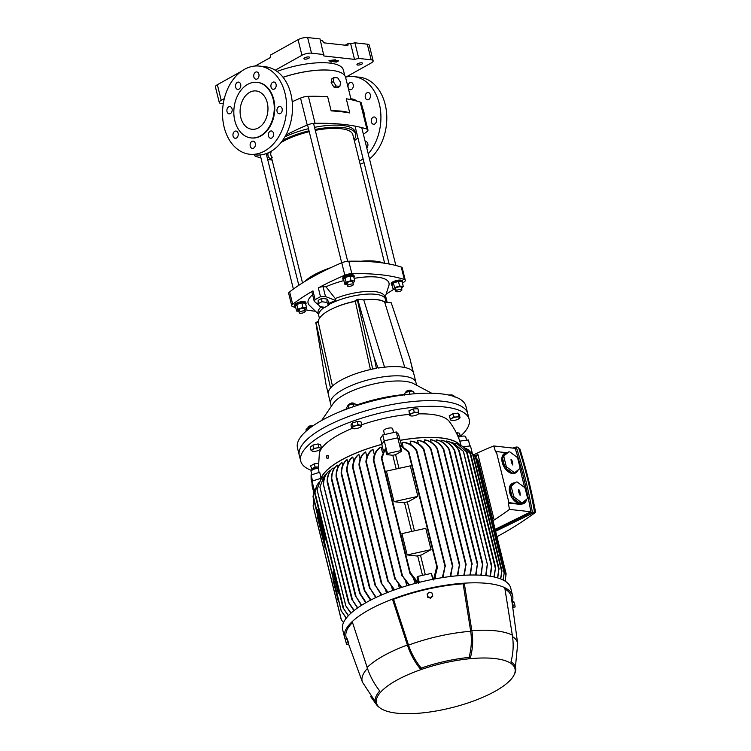 <?xml version="1.0" encoding="UTF-8"?>
<svg xmlns="http://www.w3.org/2000/svg" width="751" height="751" viewBox="0 0 751 751"><rect width="100%" height="100%" fill="white"/><g stroke="black" fill="none" stroke-linecap="round" stroke-linejoin="round"><path stroke-width="1.13" d="M315.279 130.383A42.225 13.396 -13.9 0 1 340.823 128.684A42.225 13.396 -13.9 0 1 352.839 134.711L384.643 263.244M349.844 82.694A3.661 2.638 96.3 0 1 351.083 82.422A3.661 2.638 96.3 0 1 353.317 85.492A3.661 2.638 96.3 0 1 351.506 89.435A3.661 2.638 96.3 0 1 350.266 89.707A3.661 2.638 96.3 0 1 348.032 86.637A3.661 2.638 96.3 0 1 349.844 82.694M367.014 92.786A3.661 2.638 96.3 0 1 368.253 92.523A3.661 2.638 96.3 0 1 370.487 95.593A3.661 2.638 96.3 0 1 368.675 99.536A3.661 2.638 96.3 0 1 367.436 99.799A3.661 2.638 96.3 0 1 365.202 96.738A3.661 2.638 96.3 0 1 367.014 92.786M371.379 122.019A3.661 2.638 96.3 0 1 374.298 116.978A3.661 2.638 96.3 0 1 376.411 119.212A3.661 2.638 96.3 0 1 373.491 124.253A3.661 2.638 96.3 0 1 371.379 122.019M365.174 141.47A3.661 2.638 96.3 0 1 365.69 141.46A3.661 2.638 96.3 0 1 367.868 144.032A3.661 2.638 96.3 0 1 366.779 147.956M364.038 162.573A44.347 31.88 96.3 0 1 360.142 164.234M232.05 108.829A3.661 2.638 -83.7 0 0 229.947 106.586A3.661 2.638 -83.7 0 0 227.027 111.636A3.661 2.638 -83.7 0 0 229.13 113.87A3.661 2.638 -83.7 0 0 232.05 108.829M238.978 89.116A3.661 2.638 -83.7 0 0 240.789 85.173A3.661 2.638 -83.7 0 0 238.555 82.103A3.661 2.638 -83.7 0 0 237.316 82.375A3.661 2.638 -83.7 0 0 235.504 86.318A3.661 2.638 -83.7 0 0 237.738 89.388A3.661 2.638 -83.7 0 0 238.978 89.116M257.208 78.949A3.661 2.638 -83.7 0 0 259.011 74.997A3.661 2.638 -83.7 0 0 256.776 71.927A3.661 2.638 -83.7 0 0 255.537 72.199A3.661 2.638 -83.7 0 0 253.735 76.142A3.661 2.638 -83.7 0 0 255.969 79.212A3.661 2.638 -83.7 0 0 257.208 78.949M274.378 89.04A3.661 2.638 -83.7 0 0 276.18 85.098A3.661 2.638 -83.7 0 0 273.946 82.028A3.661 2.638 -83.7 0 0 272.707 82.3A3.661 2.638 -83.7 0 0 270.904 86.243A3.661 2.638 -83.7 0 0 273.139 89.313A3.661 2.638 -83.7 0 0 274.378 89.04M282.113 108.717A3.661 2.638 -83.7 0 0 280.001 106.482A3.661 2.638 -83.7 0 0 277.081 111.523A3.661 2.638 -83.7 0 0 279.194 113.767A3.661 2.638 -83.7 0 0 282.113 108.717M273.495 133.199A3.661 2.638 -83.7 0 0 271.393 130.965A3.661 2.638 -83.7 0 0 268.473 136.006A3.661 2.638 -83.7 0 0 270.576 138.25A3.661 2.638 -83.7 0 0 273.495 133.199M253.594 148.154A3.661 2.638 -83.7 0 0 255.396 144.211A3.661 2.638 -83.7 0 0 253.162 141.141A3.661 2.638 -83.7 0 0 251.923 141.404A3.661 2.638 -83.7 0 0 250.121 145.347A3.661 2.638 -83.7 0 0 252.355 148.416A3.661 2.638 -83.7 0 0 253.594 148.154M236.424 138.053A3.661 2.638 -83.7 0 0 238.227 134.11A3.661 2.638 -83.7 0 0 235.992 131.04A3.661 2.638 -83.7 0 0 234.753 131.312A3.661 2.638 -83.7 0 0 232.951 135.255A3.661 2.638 -83.7 0 0 235.185 138.325A3.661 2.638 -83.7 0 0 236.424 138.053M264.671 150.998A44.347 31.88 96.3 0 1 249.661 154.246A44.347 31.88 96.3 0 1 222.615 117.1A44.347 31.88 96.3 0 1 244.46 69.355A44.347 31.88 96.3 0 1 259.47 66.097A44.347 31.88 96.3 0 1 286.516 103.253A44.347 31.88 96.3 0 1 264.671 150.998M259.47 66.097L265.328 66.755A44.347 31.88 96.3 0 1 292.383 103.901A44.347 31.88 96.3 0 1 270.529 151.655A44.347 31.88 96.3 0 1 255.518 154.903L249.661 154.246M260.4 135.856A27.956 20.099 96.3 0 1 250.937 137.902A27.956 20.099 96.3 0 1 233.89 114.481A27.956 20.099 96.3 0 1 247.661 84.384A27.956 20.099 96.3 0 1 257.124 82.328A27.956 20.099 96.3 0 1 274.181 105.75A27.956 20.099 96.3 0 1 260.4 135.856M257.396 82.366A27.956 20.099 96.3 0 1 257.659 82.394A27.956 20.099 96.3 0 1 274.706 105.816A27.956 20.099 96.3 0 1 260.935 135.912A27.956 20.099 96.3 0 1 251.472 137.959A27.956 20.099 96.3 0 1 251.21 137.931M267.262 102.727A19.282 13.865 96.3 0 1 251.904 129.275A19.282 13.865 96.3 0 1 240.799 117.503A19.282 13.865 96.3 0 1 256.166 90.955A19.282 13.865 96.3 0 1 267.262 102.727M282.676 140.315A45.116 14.316 -13.9 0 1 309.027 130.805M315.054 129.482A45.116 14.316 -13.9 0 1 355.645 134.016A45.116 14.316 -13.9 0 1 354.05 139.611M355.645 134.016L355.12 131.885A45.116 14.316 166.1 0 0 314.528 127.351M308.501 128.674A45.116 14.316 166.1 0 0 284.901 136.823M354.312 140.653A21.976 15.799 -83.7 0 0 356.678 138.907M364.657 116.574A21.976 15.799 -83.7 0 0 362.602 108.285M357.147 101.169A21.976 15.799 -83.7 0 0 351.299 98.822L350.895 98.775M363.4 134.298A160.029 50.777 166.1 0 0 366.901 131.688A7.717 2.45 166.1 0 0 367.962 129.951A7.717 2.45 166.1 0 0 366.873 129.069L360.198 102.089A160.029 50.777 166.1 0 0 346.267 98.757L349.778 112.95A160.029 50.777 166.1 0 0 331.163 110.876L327.643 96.682A160.029 50.777 166.1 0 0 308.379 96.325L315.054 123.305A7.717 2.45 166.1 0 0 307.225 125.041A160.029 50.777 166.1 0 0 285.887 135.049M360.198 102.089A7.717 2.45 -13.9 0 1 361.287 102.971L367.962 129.951M254.786 154.819A7.717 2.45 166.1 0 0 254.683 155.504A7.717 2.45 166.1 0 0 255.772 156.386A160.029 50.777 166.1 0 0 260.907 157.86M267.638 159.343A160.029 50.777 166.1 0 0 272.125 160.123M354.256 140.456A160.029 50.777 166.1 0 0 357.974 138.062M366.873 129.069A160.029 50.777 166.1 0 0 315.054 123.305M307.225 125.041L300.541 98.062A160.029 50.777 166.1 0 0 292.205 101.751M267.44 153.138A45.116 14.316 166.1 0 0 267.525 153.561L268.051 155.692A45.116 14.316 -13.9 0 1 268.21 152.81M300.541 98.062A7.717 2.45 -13.9 0 1 308.379 96.325M272.069 159.897A45.116 14.316 -13.9 0 1 268.051 155.692M272.219 157.288A42.225 13.396 -13.9 0 1 270.858 154.997A42.225 13.396 -13.9 0 1 271.543 151.064M280.958 142.606A42.225 13.396 -13.9 0 1 309.252 131.697M349.778 112.95A48.975 15.536 166.1 0 0 331.163 110.876M351.121 99.686L345.601 77.362A48.975 15.536 166.1 0 0 283.061 77.297M346.07 77.024A44.347 31.88 96.3 0 1 353.768 76.593A44.347 31.88 96.3 0 1 379.95 106.708A44.347 31.88 96.3 0 1 368.234 153.842M363.09 158.743A44.347 31.88 96.3 0 1 359.4 161.24M353.768 76.593L359.635 77.25A44.347 31.88 96.3 0 1 386.371 110.97A44.347 31.88 96.3 0 1 369.501 158.959M334.045 77.503L331.923 78.686L331.135 82.741L334.035 87.2L337.725 87.614L339.846 86.431L340.635 82.375L337.734 77.907L334.045 77.503L333.256 81.559L331.135 82.741M333.256 81.559L336.157 86.018L334.035 87.2M336.157 86.018L339.846 86.431M304.775 59.151A2.891 0.92 166.1 0 0 307.938 58.634A2.891 0.92 166.1 0 0 309.562 57.348A2.891 0.92 166.1 0 0 308.736 56.935A2.891 0.92 166.1 0 0 305.573 57.452A2.891 0.92 166.1 0 0 303.948 58.738A2.891 0.92 166.1 0 0 304.775 59.151M357.776 65.046A2.891 0.92 166.1 0 0 360.949 64.539A2.891 0.92 166.1 0 0 362.573 63.244A2.891 0.92 166.1 0 0 361.747 62.831A2.891 0.92 166.1 0 0 358.584 63.347A2.891 0.92 166.1 0 0 356.96 64.633A2.891 0.92 166.1 0 0 357.776 65.046M277.053 71.429A48.59 15.414 -13.9 0 1 329.558 63.065A48.59 15.414 -13.9 0 1 343.376 69.993L344.756 75.56M283.024 77.25A48.59 15.414 -13.9 0 1 330.731 70.275M255.199 66.022L270.153 57.677L270.538 55.039L298.072 39.672A6.937 2.206 -13.9 0 1 307.628 37.55L311.496 53.171A6.937 2.206 166.1 0 0 301.94 55.292L275.223 70.2M345.582 77.297L371.201 63A6.937 2.206 166.1 0 0 373.144 60.803A6.937 2.206 166.1 0 0 371.163 59.808L367.305 44.187L354.913 42.807L350.67 43.755L348.257 43.492L347.863 45.511L323.888 42.845L322.442 40.61L320.377 40.385M348.257 43.492L345.169 45.21M219.283 102.54L215.415 86.919A6.937 2.206 -13.9 0 1 217.358 84.722L221.226 100.334A6.937 2.206 166.1 0 0 219.283 102.54A6.937 2.206 166.1 0 0 221.263 103.525L223.272 103.751M241.418 71.298L217.358 84.722M367.305 44.187A6.937 2.206 -13.9 0 1 369.276 45.182L373.144 60.803M371.163 59.808L358.781 58.428L354.528 59.376L323.897 55.968L320.02 38.93L307.628 37.55M224.314 98.616L221.226 100.334M358.781 58.428L354.913 42.807M354.528 59.376L350.67 43.755M323.888 54.551L311.496 53.171M328.994 60.521L331.144 62.173L332.205 61.582L336.467 62.061L338.579 60.878L334.317 60.399L335.378 59.808L328.994 60.521M331.144 62.173L330.966 61.469L332.026 60.878L336.288 61.347L337.377 60.747M329.651 60.446L330.966 61.469M332.205 61.582L332.026 60.878M336.467 62.061L336.288 61.347M300.137 313.261A3.088 0.976 166.1 0 0 303.517 312.707A3.088 0.976 166.1 0 0 305.244 311.336A3.088 0.976 166.1 0 0 304.371 310.895A3.088 0.976 166.1 0 0 300.991 311.44A3.088 0.976 166.1 0 0 299.255 312.82A3.088 0.976 166.1 0 0 300.137 313.261M348.295 286.375A3.088 0.976 166.1 0 0 351.675 285.831A3.088 0.976 166.1 0 0 353.411 284.46A3.088 0.976 166.1 0 0 352.529 284.019A3.088 0.976 166.1 0 0 349.149 284.563A3.088 0.976 166.1 0 0 347.422 285.934A3.088 0.976 166.1 0 0 348.295 286.375M396.781 291.773A3.088 0.976 166.1 0 0 400.161 291.228A3.088 0.976 166.1 0 0 401.888 289.848A3.088 0.976 166.1 0 0 401.015 289.407A3.088 0.976 166.1 0 0 397.636 289.961A3.088 0.976 166.1 0 0 395.899 291.332A3.088 0.976 166.1 0 0 396.781 291.773M431.694 393.224L413.623 383.658A43.962 13.95 166.1 0 0 404.695 381.301A43.962 13.95 166.1 0 0 334.927 401.456A43.962 13.95 166.1 0 0 333.2 403.559L321.672 420.447M331.285 406.366L328.3 394.322A43.962 13.95 166.1 0 1 376.373 368.356L374.355 358.236L378.082 368.065A43.962 13.95 166.1 0 1 401.137 366.929A43.962 13.95 166.1 0 1 413.031 371.792L410.018 358.959L413.397 372.477A43.962 13.95 166.1 0 1 413.651 373.2L415.932 382.428A43.962 13.95 166.1 0 0 379.884 377.368A43.962 13.95 166.1 0 0 333.66 396.312A43.962 13.95 166.1 0 0 330.581 403.55A43.962 13.95 166.1 0 1 355.279 383.968A43.962 13.95 166.1 0 1 403.428 376.157A43.962 13.95 166.1 0 1 415.932 382.428L416.627 385.244M404.592 394.519A68.444 21.723 166.1 0 0 356.809 404.939M346.915 408.675A68.444 21.723 166.1 0 0 340.625 411.445M460.372 436.256A86.769 27.534 166.1 0 0 469.168 419.358L467.76 413.679A86.769 27.534 166.1 0 0 396.622 403.7A86.769 27.534 166.1 0 0 305.375 441.081A86.769 27.534 166.1 0 0 299.311 455.369L297.471 447.915A86.769 27.534 166.1 0 1 303.535 433.627A86.769 27.534 166.1 0 1 394.773 396.246A86.769 27.534 166.1 0 1 465.911 406.225L467.76 413.679A86.769 27.534 166.1 0 0 443.071 401.297A86.769 27.534 166.1 0 0 348.042 416.721A86.769 27.534 166.1 0 0 299.311 455.369L300.719 461.048A86.769 27.534 166.1 0 0 311.524 470.436M328.178 393.543L326.131 385.15L315.824 322.592L318.293 321.221M375.641 294.298A34.321 10.889 166.1 0 0 328.506 304.728A34.321 10.889 166.1 0 1 375.641 294.298A34.321 10.889 166.1 0 1 385.404 299.198A34.321 10.889 166.1 0 0 375.641 294.298M321.081 306.812A34.321 10.889 166.1 0 0 318.114 313.026L318.771 315.683A34.321 10.889 166.1 0 1 324.432 307.281A34.321 10.889 166.1 0 0 318.771 315.683L319.428 318.33M355.129 301.217A34.321 10.889 166.1 0 0 333.604 308.135M376.955 299.621A34.321 10.889 166.1 0 0 363.475 299.874L363.766 299.902C373.829 298.87 380.795 299.593 384.653 302.071L384.963 302.109A34.321 10.889 166.1 0 0 376.955 299.621M355.167 301.404L355.016 300.719L357.692 299.227L363.475 299.874M374.355 358.236L357.692 299.227M384.531 367.173L363.766 299.902M404.845 367.511L384.653 302.071M410.018 358.959L391.224 302.803L384.963 302.109M330.524 388.023L316.143 323.23L318.255 322.048A37.982 12.992 167.5 0 1 355.307 301.376L370.44 369.558M332.458 386.033L318.255 322.048M357.579 300.222L355.307 301.376M372.712 369.06L357.42 300.193M328.497 305.291L328.581 301.893L327.051 299.076L321.85 298.316L318.189 300.362L318.095 303.751L319.626 306.568L324.826 307.337L328.497 305.291L326.967 302.475L327.051 299.076M326.967 302.475L321.766 301.705L321.85 298.316M321.766 301.705L318.095 303.751M401.888 289.848L401.25 287.257A3.088 0.976 166.1 0 0 400.367 286.816A3.088 0.976 166.1 0 0 396.997 287.37A3.088 0.976 166.1 0 0 395.261 288.741A3.088 0.976 166.1 0 0 396.134 289.182M401.56 288.534L403.278 286.431L402.132 281.822L398.443 281.409L393.421 282.977L392.088 284.948L393.233 289.567L395.524 289.82M403.278 286.431L399.588 286.018L398.443 281.409M399.588 286.018L394.566 287.586L393.421 282.977M394.566 287.586L393.233 289.567M392.2 285.399A5.783 1.84 -13.9 0 1 391.496 284.779L391.233 283.709A5.783 1.84 -13.9 0 1 394.482 281.137A5.783 1.84 -13.9 0 1 400.818 280.104A5.783 1.84 -13.9 0 1 402.461 280.93L402.724 282A5.783 1.84 -13.9 0 1 402.395 282.874M391.496 284.779A5.783 1.84 -13.9 0 1 394.744 282.198A5.783 1.84 -13.9 0 1 401.081 281.174A5.783 1.84 -13.9 0 1 402.724 282M353.411 284.46L352.763 281.869A3.088 0.976 166.1 0 0 351.89 281.428A3.088 0.976 166.1 0 0 348.511 281.972A3.088 0.976 166.1 0 0 346.774 283.343A3.088 0.976 166.1 0 0 347.657 283.784M353.083 283.136L354.791 281.043L353.655 276.424L349.957 276.011L344.944 277.579L343.611 279.56L344.756 284.169L347.046 284.432M354.791 281.043L351.102 280.63L349.957 276.011M351.102 280.63L346.08 282.198L344.944 277.579M346.08 282.198L344.756 284.169M343.723 280.001A5.783 1.84 -13.9 0 1 343.019 279.381L342.756 278.311A5.783 1.84 -13.9 0 1 346.004 275.739A5.783 1.84 -13.9 0 1 352.341 274.706A5.783 1.84 -13.9 0 1 353.984 275.533L354.247 276.603A5.783 1.84 -13.9 0 1 353.909 277.476M343.019 279.381A5.783 1.84 -13.9 0 1 346.267 276.8A5.783 1.84 -13.9 0 1 352.604 275.777A5.783 1.84 -13.9 0 1 354.247 276.603M295.556 306.877A5.783 1.84 -13.9 0 1 294.852 306.258L294.589 305.197A5.783 1.84 -13.9 0 1 297.837 302.615A5.783 1.84 -13.9 0 1 304.174 301.592A5.783 1.84 -13.9 0 1 305.817 302.418L306.089 303.479A5.783 1.84 -13.9 0 1 305.751 304.352M294.852 306.258A5.783 1.84 -13.9 0 1 298.1 303.686A5.783 1.84 -13.9 0 1 304.437 302.653A5.783 1.84 -13.9 0 1 306.089 303.479M305.244 311.336L304.606 308.745A3.088 0.976 166.1 0 0 303.733 308.304A3.088 0.976 166.1 0 0 300.353 308.849A3.088 0.976 166.1 0 0 298.616 310.229A3.088 0.976 166.1 0 0 299.499 310.67M304.925 310.013L306.633 307.919L305.488 303.301L301.799 302.888L296.776 304.455L295.453 306.436L296.589 311.055L298.889 311.308M306.633 307.919L302.944 307.506L301.799 302.888M302.944 307.506L297.922 309.074L296.776 304.455M297.922 309.074L296.589 311.055M386.155 302.24L384.737 296.532A34.321 10.889 166.1 0 0 374.974 291.632A34.321 10.889 166.1 0 0 335.284 298.56L325.962 286.769L323.061 286.732L325.493 296.561L320.489 296.664L315.129 299.649L314.228 301.292L318.884 305.197M328.544 303.376L335.763 300.513L335.284 298.56M321.034 306.774L322.545 307.882L323.296 307.112M383.592 263.085A44.731 14.194 166.1 0 0 375.575 261.198A44.731 14.194 166.1 0 0 360.733 261.245M330.928 267.609A44.731 14.194 166.1 0 0 304.803 281.494M314.228 301.292L311.947 292.083A3.858 1.22 -13.9 0 1 312.96 290.9A160.029 50.777 166.1 0 0 292.702 304.296A6.937 2.206 166.1 0 0 291.754 305.854A6.937 2.206 166.1 0 0 292.73 306.643A160.029 50.777 166.1 0 0 295.725 307.553M305.375 309.787A160.029 50.777 166.1 0 0 315.523 311.28M312.594 294.702A41.671 13.218 166.1 0 0 309.459 305.366L318.368 314.049M291.754 305.854L288.684 293.425A6.937 2.206 -13.9 0 1 289.633 291.876L292.702 304.296M402.489 283.249A160.029 50.777 166.1 0 0 404.348 281.832A6.937 2.206 166.1 0 0 405.296 280.273A6.937 2.206 166.1 0 0 404.329 279.485A160.029 50.777 166.1 0 0 351.853 273.646A6.937 2.206 166.1 0 0 344.831 275.204L341.761 262.784A160.029 50.777 166.1 0 0 289.633 291.876M341.761 262.784A6.937 2.206 -13.9 0 1 348.774 261.217L351.853 273.646M404.329 279.485L401.25 267.056A160.029 50.777 166.1 0 0 348.774 261.217M401.25 267.056A6.937 2.206 -13.9 0 1 402.226 267.844L405.296 280.273M344.831 275.204A160.029 50.777 166.1 0 0 318.321 287.905A3.858 1.22 -13.9 0 1 323.061 286.732M386.136 294.035A160.029 50.777 166.1 0 0 393.364 289.586M385 297.565L388.83 285.718A41.671 13.218 166.1 0 0 354.134 278.377M343.864 280.602A41.671 13.218 166.1 0 0 325.962 286.769M335.763 300.513L325.493 296.561M345.817 617.707L346.004 618.467M345.601 619.021L345.582 617.416M321.25 478.237A72.5 22.999 -13.9 0 1 341.189 460.194A72.5 22.999 -13.9 0 1 381.799 444.442L381.855 444.367A72.687 23.065 166.1 0 0 341.057 460.175A72.687 23.065 166.1 0 0 321.053 478.293L321.4 478.819M353.928 610.657L348.539 602.593C348.342 601.889 348.511 601.973 349.055 602.846L319.935 487.014L324.601 475.223L326.375 473.928M328.619 471.487L329.436 470.821L329.661 471.712M333.106 467.957C329.586 470.727 327.708 475.083 327.464 481.034L327.126 481.504C327.323 475.43 329.21 470.99 332.787 468.183A72.5 22.999 -13.9 0 1 333.106 467.957L333.5 469.553M337.283 465.141C333.773 467.967 331.933 472.398 331.745 478.453C331.632 479.42 331.51 479.542 331.379 478.8C331.538 472.708 333.388 468.23 336.927 465.367A72.5 22.999 -13.9 0 1 337.283 465.141L337.847 467.413M341.958 462.391C338.401 465.273 336.57 469.807 336.448 475.993C336.317 476.951 336.185 477.026 336.054 476.209C336.166 470.042 337.997 465.507 341.555 462.607A72.5 22.999 -13.9 0 1 341.761 462.494A72.5 22.999 -13.9 0 1 341.958 462.391L342.681 465.301M375.284 597.045L375.453 597.74M347.112 459.687C343.582 462.522 341.733 467 341.574 473.121L341.348 473.937L341.142 473.214C341.32 467.169 343.169 462.738 346.68 459.903A72.5 22.999 -13.9 0 1 347.112 459.687L347.985 463.207M380.288 593.731L380.691 595.346M352.763 457.04C349.196 459.828 347.309 464.268 347.103 470.361L346.868 471.084L346.643 470.333C346.896 464.371 348.774 460.016 352.294 457.246A72.5 22.999 -13.9 0 1 352.763 457.04L353.777 461.123M385.798 590.521L386.399 592.943M358.94 454.449C355.373 457.124 353.421 461.405 353.083 467.3L352.82 467.911L352.604 467.169C352.998 461.433 354.941 457.265 358.415 454.655A72.5 22.999 -13.9 0 1 358.94 454.449L360.076 459.039M391.844 587.432L392.613 590.549M365.662 451.914C361.916 454.552 359.86 458.899 359.494 464.935L359.213 465.479L358.987 464.681C359.429 458.87 361.466 454.684 365.099 452.121A72.5 22.999 -13.9 0 1 365.662 451.914L366.91 456.937M398.471 584.475L399.382 588.164M373.031 449.464C369.173 451.933 366.976 456.139 366.432 462.081L366.122 462.522L365.897 461.734C366.526 456.073 368.694 452.046 372.402 449.652A72.5 22.999 -13.9 0 1 373.031 449.464L374.345 454.796M405.756 581.696L406.77 585.808M381.132 447.089C376.889 449.455 374.467 453.82 373.867 460.185L373.538 460.551L373.294 459.687C373.998 453.726 376.382 449.586 380.447 447.277A72.5 22.999 -13.9 0 1 381.132 447.089L382.503 452.618M413.81 579.134L414.89 583.489M416.129 583.161L415.66 581.265M383.367 450.778L381.799 444.442M370.543 600.19L364.395 590.746C364.075 589.732 364.216 589.657 364.789 590.521L336.448 475.993C336.317 476.951 336.185 477.026 336.054 476.209M348.286 615.782L343.16 607.953L348.473 615.576M318.931 482.395L317.232 484.724L314.791 493.332L317.1 484.949M350.867 613.248L345.864 605.926L351.092 613.041M322.62 477.664L320.724 479.617L317.082 489.624L320.574 479.814M345.864 605.926L317.082 489.624M319.935 487.014L324.432 475.392M348.539 602.593C348.342 601.889 348.511 601.973 349.055 602.846L354.19 610.45M357.438 608.038L351.89 599.251L357.739 607.831M329.436 470.821C325.962 473.44 324.019 477.617 323.625 483.344L323.315 483.907C323.653 478.021 325.596 473.731 329.163 471.065M352.022 599.908L351.89 599.251M361.391 605.419L355.448 595.806L361.729 605.203M355.608 596.585L355.448 595.806M365.756 602.79L359.813 593.675C359.522 592.727 359.663 592.699 360.236 593.581L366.131 602.584M359.813 593.675C359.522 592.727 359.663 592.699 360.236 593.581L331.745 478.453C331.632 479.42 331.51 479.542 331.379 478.8M364.395 590.746C364.075 589.732 364.216 589.657 364.789 590.521L370.947 599.974M375.753 597.599L369.417 587.348L376.185 597.392M369.633 588.333L369.417 587.348M381.386 595.045L375.031 584.879L381.855 594.839M375.247 585.902L375.031 584.879M387.46 592.52L381.264 582.86L387.976 592.314M381.48 583.865L381.264 582.86M394.022 590.033L387.591 580.148L394.575 589.835M387.826 581.218L387.591 580.148M401.118 587.592L394.735 578.12L401.719 587.395M394.96 579.171L394.735 578.12M408.816 585.198L401.907 575.163L409.464 585.01M402.151 576.289L401.907 575.163M418.382 582.579L417.115 577.435L417.8 576.411L419.274 582.354M417.8 576.411L431.318 573.407L432.783 579.331M431.318 573.407L433.289 579.237M325.596 547.873L325.136 548.127L317.579 517.599L317.56 515.411M338.767 601.119L338.316 601.373L333.04 580.072L333.022 577.894M313.796 500.194L313.139 505.902L341.367 619.838L343.536 622.541M341.329 619.791L343.507 622.607M315.711 488.009L314.284 490.844L313.007 496.721L314.181 491.116M346.22 618.186L341.283 610.976L346.371 617.998M317.504 509.347L325.052 539.875L326.244 540.007L325.052 539.885L317.504 509.356L318.687 509.478M339.424 593.271L338.232 593.13L332.965 571.84L334.148 571.962M338.316 601.373L338.297 599.185M338.232 593.13L339.414 593.252M332.965 571.821L338.232 593.121M325.136 548.127L325.117 545.939M417.227 582.879L410.037 573.595L410.215 572.497L418.551 583.264M381.33 457.594L385.272 448.788L381.94 458.251L381.33 457.594L381.592 458.523M410.037 573.595L409.774 572.403M407.173 554.933L401.898 533.632L425.779 528.319L431.046 549.619L421.508 554.942L416.777 555.993L407.173 554.933L431.046 549.619M393.993 501.677L386.436 471.149L410.318 465.845L417.875 496.373L408.328 501.696L403.597 502.748L393.993 501.677L417.875 496.373M398.997 468.361L395.608 454.665A72.5 22.999 166.1 0 0 392.782 455.284L396.171 468.99M404.479 502.55L411.632 531.464M417.659 555.806L422.503 575.369M392.782 455.284L386.718 454.618L385.272 448.788M425.319 574.74L420.485 555.177M414.458 530.835L407.305 501.921M505.001 581.067L506.108 574.008L505.132 581.152M477.927 460.119L476.059 457.65L504.381 572.074M460.391 445.39A72.687 23.065 166.1 0 0 400.217 440.283L400.274 440.339A72.5 22.999 -13.9 0 1 460.016 445.193M400.274 440.339L401.578 445.625M435.815 578.758L435.355 576.918M403.052 446.385L402.076 442.433A72.5 22.999 -13.9 0 1 402.761 442.311C408.197 442.508 412.806 445.09 416.57 450.065L416.814 450.929L416.345 450.741C412.524 445.381 407.774 442.611 402.076 442.433M443.897 577.397L443.55 575.97M411.107 444.864L410.196 441.194A72.5 22.999 -13.9 0 1 410.816 441.119C415.923 441.541 420.241 444.132 423.78 448.873L424.005 449.652L423.517 449.389C419.94 444.357 415.5 441.635 410.196 441.194M451.238 576.402L451.013 575.519M418.391 443.681L417.575 440.377A72.5 22.999 -13.9 0 1 418.138 440.33C423.254 440.95 427.516 443.738 430.933 448.694L431.168 449.483L430.652 449.117C427.206 443.925 422.841 441.006 417.575 440.377M425.038 442.79L424.324 439.908A72.5 22.999 -13.9 0 1 424.85 439.889C429.825 440.621 433.984 443.437 437.298 448.338L437.514 449.079L436.988 448.647C433.646 443.569 429.422 440.659 424.324 439.908M431.121 442.17L430.52 439.748A72.5 22.999 -13.9 0 1 430.999 439.748C436.096 440.602 440.283 443.616 443.559 448.788L443.775 449.539L443.221 448.995C439.926 443.691 435.693 440.612 430.52 439.748M436.678 441.804L436.2 439.879A72.5 22.999 -13.9 0 1 436.631 439.908C441.748 440.809 445.934 443.907 449.201 449.192L449.408 449.915L448.835 449.276C445.578 443.935 441.363 440.799 436.2 439.879M441.738 441.691L441.391 440.283A72.5 22.999 -13.9 0 1 441.588 440.302A72.5 22.999 -13.9 0 1 441.785 440.33C446.976 441.269 451.201 444.451 454.468 449.887L454.674 450.581L454.064 449.84C450.816 444.423 446.592 441.231 441.391 440.283M446.31 441.823L446.094 440.959C451.22 441.87 455.406 444.967 458.654 450.243L487.333 564.423L486.019 575.66M450.384 442.217L452.402 442.367L463.329 451.229L451.952 442.245M454.468 449.887L454.674 450.581M480.847 575.228L482.602 563.466L481.25 575.247M482.602 563.466L482.809 564.423M442.33 577.641L445.183 565.541L442.987 577.538M445.183 565.541L445.427 566.676M416.57 450.065L416.814 450.929M321.053 478.293L312.022 481.119L312.059 485.634L313.749 492.431M328.215 455.688L328.487 456.383M327.502 455.369A1.577 0.845 88.3 0 1 327.661 455.331A1.577 0.845 88.3 0 1 328.469 457.641L328.018 458.354M352.228 428.37A67.487 21.413 166.1 0 0 338.325 435.017A67.487 21.413 166.1 0 0 319.353 453.397L318.415 468.446M311.074 471.459A4.628 1.464 -13.9 0 1 311.036 471.356A4.628 1.464 -13.9 0 1 311.017 471.243A4.628 1.464 -13.9 0 1 313.693 469.272A4.628 1.464 -13.9 0 1 318.555 468.455L319.006 472.482M312.566 480.95L311.083 474.961L319.729 472.266L321.034 478.359M327.736 458.363A1.577 0.845 -91.7 0 0 328.196 456.589A1.577 0.845 -91.7 0 0 327.333 455.341A1.577 0.845 -91.7 0 0 327.023 455.472A1.577 0.845 -91.7 0 0 326.563 457.246A1.577 0.845 -91.7 0 0 327.427 458.485A1.577 0.845 -91.7 0 0 327.736 458.363M459.997 441.757C457.509 434.322 453.886 427.507 449.117 421.283A67.487 21.413 166.1 0 0 418.504 413.876M409.417 414.383A67.487 21.413 166.1 0 0 361.719 424.766M382.006 444.329L380.466 438.368L382.757 434.96L396.275 431.956L398.612 434.331L400.058 440.311M461.076 445.634L459.762 441.137L468.417 439.983L469.891 445.972M384.559 434.557L383.63 430.839A4.628 1.464 -13.9 0 1 388.107 428.22A4.628 1.464 -13.9 0 1 392.613 428.614L393.59 432.548M458.354 437.326A4.628 1.464 -13.9 0 1 462.973 436.078A4.628 1.464 -13.9 0 1 465.704 436.744A4.628 1.464 -13.9 0 1 465.714 436.857M463.555 446.807L470.473 445.897L472.285 453.219M381.855 444.367L384.249 440.809L397.758 437.805L400.217 440.283M312.022 481.119L314.369 490.628M341.123 610.619L313.007 496.721M386.718 454.618L387.403 453.585L400.921 450.581L401.635 451.295L395.608 454.665M384.249 440.809L387.403 453.585M397.758 437.805L400.921 450.581M408.675 451.52L408.938 452.44L408.675 451.52L400.217 445.071L401.635 451.295M433.468 579.95L436.763 566.601L437.382 567.521L434.547 578.993M437.12 566.329L437.382 567.521M408.938 452.44L400.189 445.474M475.618 575.031L477.476 563.325L476.059 575.031M449.201 449.192L449.408 449.915M477.476 563.325L477.692 564.311M490.027 576.195L491.473 566.507C491.576 565.465 491.689 565.4 491.811 566.31L490.365 576.252M463.329 451.229L491.473 566.507C491.576 565.465 491.689 565.4 491.811 566.31M457.65 444.085L467.084 452.374L457.425 444.001L454.853 443.268M493.98 576.946L495.529 567.324L494.28 577.021M495.529 567.324L495.66 567.981M463.067 446.554L470.586 453.876L462.841 446.432L460.288 445.352M497.481 577.857L498.964 568.545L497.744 577.932M498.964 568.545L499.077 569.136M468.417 449.915L473.28 455.134L468.211 449.765L465.676 448.225M500.513 578.88L501.893 570.741L500.739 578.974M501.893 570.741L501.978 571.22M450.093 576.543L452.609 565.259L450.694 576.468M423.78 448.873L424.005 449.652M452.609 565.259L452.844 566.301M473.693 454.599L475.956 457.509L471.008 452.186M503.039 579.988L504.315 572.121L503.217 580.072M457.237 575.773L459.546 564.151L457.791 575.717M430.933 448.694L431.168 449.483M459.546 564.151L459.772 565.221M463.836 575.275L465.958 564.029L464.353 575.247M437.298 448.338L437.514 449.079M465.958 564.029L466.174 565.043M469.957 575.041L471.938 563.334L470.426 575.031M443.559 448.788L443.775 449.539M471.938 563.334L472.154 564.358M446.582 441.044L446.094 440.959M446.451 441.025C451.604 441.935 455.819 445.061 459.086 450.412L459.265 451.013L458.654 450.243M459.086 450.412L459.265 451.013M487.333 564.423L487.521 565.287M485.653 575.623L487.146 565.372M369.398 587.385L341.142 473.214M327.286 482.02L327.126 481.504M352.51 600.04L323.315 483.907M373.538 460.551L373.294 459.687M366.122 462.522L365.897 461.734M359.213 465.479L358.987 464.681M341.283 610.976L313.186 495.622M352.82 467.911L352.604 467.169M346.868 471.084L346.643 470.333M492.327 518.012L493.829 518.65L492.647 519.307M474.876 455.979L477.899 454.289L493.829 518.65M493.003 520.734A451.332 324.488 -83.7 0 0 509.478 509.385A469.478 337.537 -83.7 0 0 508.258 503.057L508.953 502.672L496.298 451.558L506.512 452.693M509.478 509.385L530.854 511.769C527.089 490.009 521.861 468.868 515.158 448.338L493.773 445.953A469.478 337.537 -83.7 0 1 495.604 451.942L496.298 451.558M493.773 445.953A451.332 324.488 -83.7 0 0 473.815 454.74M526.573 499.293A11.565 7.153 -119.2 0 1 523.945 503.461L520.246 504.39L508.258 503.057M519.861 468.23L524.677 487.709M523.945 503.461A11.565 7.153 -119.2 0 1 520.941 504.005L508.953 502.672M523.128 503.039A11.181 6.919 -119.2 0 1 522.865 503.198A11.181 6.919 -119.2 0 1 509.694 492.572A11.181 6.919 -119.2 0 1 511.966 483.663A11.181 6.919 -119.2 0 1 512.238 483.522M515.655 472.867A11.181 6.919 -119.2 0 1 515.402 473.017A11.181 6.919 -119.2 0 1 502.222 462.4A11.181 6.919 -119.2 0 1 504.503 453.491A11.181 6.919 -119.2 0 1 504.766 453.351M527.24 498.748A11.181 6.919 60.8 0 0 527.455 497.65L525.202 488.535A11.181 6.919 60.8 0 0 524.414 487.324L517.355 482.104A11.181 6.919 60.8 0 0 516.359 481.992L511.562 485.897A11.181 6.919 60.8 0 0 511.347 486.986L513.6 496.111A11.181 6.919 60.8 0 0 514.388 497.322L521.447 502.541A11.181 6.919 60.8 0 0 522.443 502.654L527.24 498.748M525.634 500.053A11.181 6.919 -119.2 0 1 523.391 502.898A11.181 6.919 -119.2 0 1 520.987 503.461L522.443 502.654M521.447 502.541L519.983 503.348A11.181 6.919 -119.2 0 1 512.933 498.129L514.388 497.322M513.6 496.111L512.144 496.918A11.181 6.919 -119.2 0 1 510.22 492.271A11.181 6.919 -119.2 0 1 509.891 487.803L511.347 486.986M519.776 468.577A11.181 6.919 60.8 0 0 519.983 467.479L517.73 458.354A11.181 6.919 60.8 0 0 516.941 457.152L509.891 451.933A11.181 6.919 60.8 0 0 508.887 451.82L504.09 455.716A11.181 6.919 60.8 0 0 503.874 456.815L506.136 465.939A11.181 6.919 60.8 0 0 506.925 467.15L513.975 472.36A11.181 6.919 60.8 0 0 514.979 472.473L519.776 468.577M518.171 469.882A11.181 6.919 -119.2 0 1 515.928 472.726A11.181 6.919 -119.2 0 1 513.515 473.29L514.979 472.473M513.975 472.36L512.52 473.177A11.181 6.919 -119.2 0 1 505.461 467.957L506.925 467.15M506.136 465.939L504.681 466.746A11.181 6.919 -119.2 0 1 502.757 462.1A11.181 6.919 -119.2 0 1 502.419 457.631L503.874 456.815M504.09 455.716L502.635 456.533A11.181 6.919 -119.2 0 1 505.029 453.191A11.181 6.919 -119.2 0 1 507.432 452.628L508.887 451.82M511.562 485.897L510.107 486.704A11.181 6.919 -119.2 0 1 512.492 483.372A11.181 6.919 -119.2 0 1 514.904 482.809L516.359 481.992M512.933 498.129L519.983 503.348M514.904 482.809L510.107 486.704M509.891 487.803L512.144 496.918M518.472 489.887L519.138 489.962L519.917 491.943L520.208 495.153L518.885 492.694L518.472 489.887M519.654 492.872L518.462 489.821M519.899 495.069L519.842 492.806M505.461 467.957L512.52 473.177M507.432 452.628L502.635 456.533M502.419 457.631L504.681 466.746M511.009 459.715L511.675 459.79L512.445 461.771L512.736 464.972L511.412 462.522L511.009 459.715M512.182 462.7L510.99 459.65M512.435 464.897L512.379 462.625M495.341 530.187L532.328 512.041C528.507 489.718 523.137 468.042 516.228 447.005L512.68 448.056M495.134 529.352L530.854 511.769M516.228 447.005L518.434 447.249C525.343 468.286 530.713 489.962 534.534 512.285L495.613 531.276M518.932 448.751L519.88 448.863A469.478 337.537 96.3 0 1 535.585 512.295A451.332 324.488 96.3 0 1 496.946 536.683M534.515 512.173L535.585 512.295M532.328 512.041L534.534 512.285M477.899 454.289L475.74 457.152M512.116 601.992A86.572 27.468 166.1 0 0 512.642 595.834L510.708 588.024A86.572 27.468 166.1 0 0 455.726 575.914A86.572 27.468 166.1 0 0 366.863 602.171A86.572 27.468 166.1 0 0 342.634 629.62L344.568 637.43A86.572 27.468 166.1 0 0 345.263 639.298M512.642 595.834A86.572 27.468 166.1 0 0 504.747 587.686A86.572 27.468 166.1 0 0 464.259 583.18A86.572 27.468 166.1 0 0 392.444 599.148A86.572 27.468 166.1 0 0 368.797 609.981A86.572 27.468 166.1 0 0 352.219 621.593A86.572 27.468 166.1 0 0 344.568 637.43M352.219 621.593L367.155 667.442C369.896 675.966 374.101 683.804 379.762 690.939A72.218 22.915 166.1 0 0 378.88 707.085L380.325 708.146A71.336 22.633 166.1 0 0 495.012 691.333A71.336 22.633 166.1 0 0 513.994 675.074A71.336 22.633 166.1 0 0 478.077 658.129A71.336 22.633 166.1 0 0 396.453 680.368A71.336 22.633 166.1 0 0 380.325 708.146M513.994 675.074L514.773 673.45A72.218 22.915 166.1 0 0 511.009 661.762C513.327 652.919 513.768 644.058 512.323 635.177A81.559 25.881 166.1 0 0 471.835 630.671C473.28 639.476 472.839 648.348 470.52 657.256A72.218 22.915 166.1 0 0 419.987 668.493C414.355 661.415 410.159 653.577 407.38 644.996A81.559 25.881 166.1 0 0 383.508 655.801A81.559 25.881 166.1 0 0 367.155 667.442M407.38 644.996L392.444 599.148L393.571 599.27A85.032 26.98 -13.9 0 1 463.132 583.809L470.699 631.3C471.994 640.293 471.375 649.268 468.812 658.205M376.655 704.851L370.618 696.524M470.699 631.3A80.019 25.393 166.1 0 0 408.525 645.118L393.571 599.27M421.696 668.681C415.876 661.669 411.492 653.811 408.525 645.118M427.131 594.079L427.798 597.374L430.567 598.162L432.679 596.285L432.679 595.665L430.567 597.533L427.798 596.745L427.131 594.079L429.243 592.21L432.013 592.999L432.679 595.665M430.567 598.162L430.567 597.533M427.798 597.374L427.798 596.745M346.643 638.782L346.333 637.937A85.032 26.98 -13.9 0 1 352.519 622.532M367.474 668.418A80.019 25.393 166.1 0 0 362.423 682.115A80.019 25.393 166.1 0 0 362.461 682.199L375.256 701.594M347.572 639.89L348.483 642.678M347.356 639.279L348.342 643.485M346.549 644.424L348.426 644.011L347.431 639.195L347.103 638.679L345.225 639.092L346.549 644.424L345.225 639.092M348.089 641.861L346.211 642.274M347.431 639.195L345.554 639.617M504.963 589.028A85.032 26.98 -13.9 0 1 511.318 597.111L517.683 643.691A80.019 25.393 166.1 0 0 512.548 636.613M515.421 666.907L517.692 643.785A80.019 25.393 166.1 0 0 517.683 643.691M512.154 603.222L512.773 606.16M512.069 602.64L512.717 606.254M512.098 602.659L513.262 607.362L515.139 606.949L514.801 604.799L513.815 601.617L511.985 602.03M512.004 602.133L513.262 607.362M512.924 605.212L514.801 604.799M512.266 602.555L514.144 602.133M471.835 630.671L464.259 583.18L463.132 583.809M512.323 635.177L504.747 587.686M311.083 474.961L311.13 479.476L312.04 483.128M397.72 437.814L396.275 431.956M384.212 440.856L382.757 434.96M469.168 419.358A86.769 27.534 166.1 0 0 444.479 406.976A86.769 27.534 166.1 0 0 349.45 422.4A86.769 27.534 166.1 0 0 300.719 461.048M451.389 395.674A4.628 1.464 -13.9 0 1 453.285 395.702A4.628 1.464 -13.9 0 1 453.566 395.768M450.985 395.721L453.595 395.768L454.956 397.148M453.745 396.368L453.595 395.768L454.177 396.077M405.033 393.102A4.628 1.464 -13.9 0 1 405.193 392.98A4.628 1.464 -13.9 0 1 406.789 392.097A4.628 1.464 -13.9 0 1 411.295 391.093A4.628 1.464 -13.9 0 1 412.515 391.168A4.628 1.464 -13.9 0 1 412.618 391.187M404.658 395.148L404.639 393.411L406.789 392.097L411.295 391.093L413.651 391.412L414.233 393.777M404.967 394.744L404.639 393.411L405.193 392.98M412.515 391.168L413.651 391.412M409.793 394.191L409.135 391.543M347.638 405.822A4.628 1.464 -13.9 0 1 347.713 405.756A4.628 1.464 -13.9 0 1 350.398 404.479A4.628 1.464 -13.9 0 1 354.754 403.907A4.628 1.464 -13.9 0 1 355.035 403.944A4.628 1.464 -13.9 0 1 355.063 403.944M346.99 408.966L346.652 407.624L347.985 405.643L350.398 404.479L355.054 403.944M347.225 406.253L347.985 405.643L348.652 408.356M354.754 403.907L356.697 404.489L356.95 405.512M353.008 404.076L353.627 406.61M306.258 431.018L305.967 429.816L307.168 428.399A4.628 1.464 -13.9 0 1 307.206 428.361A4.628 1.464 -13.9 0 1 311.055 426.775A4.628 1.464 -13.9 0 1 311.825 426.624M307.206 428.361L311.796 426.643M308.548 427.732L308.83 428.868M456.148 432.482L459.621 433.224L460.279 436.584M457.002 432.294L457.791 435.467L460.401 436.387M459.762 436.744A4.628 1.464 166.1 0 0 459.19 436.303A4.628 1.464 166.1 0 0 457.847 436.124M452.562 395.627L452.224 394.998L449.07 395.11M448.582 395.007L451.952 394.895M449.98 419.02L451.905 418.382A4.628 1.464 166.1 0 0 450.75 419.311A4.628 1.464 166.1 0 0 450.76 420.091L449.192 415.847L452.862 413.801L457.894 413.134L459.255 414.514L460.044 417.687L458.298 419.086A4.628 1.464 166.1 0 0 458.964 418.654A4.628 1.464 166.1 0 0 459.452 417.378L460.044 417.687M450.76 420.091L451.342 420.4L450.76 420.091A4.628 1.464 166.1 0 0 451.651 420.466A4.628 1.464 166.1 0 0 453.951 420.447A4.628 1.464 166.1 0 0 458.298 419.086M457.894 413.134L459.452 417.378A4.628 1.464 166.1 0 0 456.251 417.021L458.673 416.307M452.862 413.801L453.651 416.974L456.251 417.021A4.628 1.464 166.1 0 0 451.905 418.382L453.651 416.974M411.792 391.093L411.304 390.398C407.624 390.426 405.897 391.149 406.113 392.557M405.991 391.647L405.803 392.576M406.347 392.069C406.16 390.83 407.671 390.201 410.891 390.182L411.126 390.304M410.769 415.904L409.821 415.2A4.628 1.464 166.1 0 0 410.431 415.819A4.628 1.464 166.1 0 0 410.872 415.932A4.628 1.464 166.1 0 0 412.083 415.998A4.628 1.464 166.1 0 0 416.589 415.003A4.628 1.464 166.1 0 0 418.194 414.12A4.628 1.464 166.1 0 0 418.833 413.191L418.345 413.989M409.736 415.688L408.938 410.778L413.435 408.91L417.95 408.779L418.833 413.191A4.628 1.464 166.1 0 0 416.57 412.393L418.729 411.942M413.435 408.91L414.214 412.083L416.57 412.393A4.628 1.464 166.1 0 0 412.064 413.397L414.214 412.083M408.938 410.778L409.717 413.951L412.064 413.397A4.628 1.464 166.1 0 0 409.821 415.2L409.717 413.951M354.312 403.869L353.974 403.24L351.994 403.109L348.333 404.639L348.323 405.352M348.52 404.423L351.815 402.902L353.702 403.137M361.775 425.028L360.996 421.855L357.307 421.442L352.285 423.01L350.952 424.991L351.74 428.164L352.491 427.554A4.628 1.464 166.1 0 0 353.392 428.708A4.628 1.464 166.1 0 0 353.674 428.746A4.628 1.464 166.1 0 0 355.702 428.69A4.628 1.464 166.1 0 0 358.03 428.164A4.628 1.464 166.1 0 0 360.715 426.897A4.628 1.464 166.1 0 0 361.212 426.399L360.452 427L361.212 426.399A4.628 1.464 166.1 0 0 360.029 425.197L361.775 425.028L361.212 426.399M357.307 421.442L358.086 424.615L360.029 425.197A4.628 1.464 166.1 0 0 355.674 425.779L358.086 424.615M352.285 423.01L353.064 426.183L355.674 425.779A4.628 1.464 166.1 0 0 352.491 427.554L353.064 426.183M353.674 428.746L351.74 428.164M313.111 425.723L309.215 426.324L307.816 427.957M308.013 427.028L309.309 426.042L313.158 425.695M313.665 451.285L312.454 451.201A4.628 1.464 166.1 0 0 312.885 451.313A4.628 1.464 166.1 0 0 316.359 451.088A4.628 1.464 166.1 0 0 318.612 450.384A4.628 1.464 166.1 0 0 320.208 449.502A4.628 1.464 166.1 0 0 320.255 449.464A4.628 1.464 166.1 0 0 320.236 447.962L321.456 448.047L320.255 449.464M311.045 450.356L312.435 449.699A4.628 1.464 166.1 0 0 312.454 451.201L311.045 450.356L310.266 447.183L312.848 445.108L318.048 443.944L320.668 444.874L321.456 448.047M318.048 443.944L318.837 447.117L320.236 447.962A4.628 1.464 166.1 0 0 316.331 448.075L318.837 447.117M312.848 445.108L313.636 448.272L316.331 448.075A4.628 1.464 166.1 0 0 312.435 449.699L313.636 448.272M312.191 470.135L310.623 465.892L314.293 463.846L318.368 463.301M314.293 463.846L315.082 467.019L318.358 466.944M311.412 469.065L315.082 467.019M318.368 466.991A4.628 1.464 166.1 0 0 317.692 467.066A4.628 1.464 166.1 0 0 313.336 468.417A4.628 1.464 166.1 0 0 312.097 470.023M301.94 55.292L298.072 39.672M320.489 296.664L318.321 287.905M312.96 290.9L315.129 299.649M386.587 302.287L385.235 296.823M314.782 493.398L343.113 607.916M314.941 492.252L343.798 608.854M317.147 489.896L345.742 605.428M320.029 487.39L348.389 601.992M323.418 484.339L351.862 599.251M327.258 482.048L355.411 595.815M327.464 481.034L356.068 596.613M331.538 479.42L359.598 592.83M336.223 476.913L364.169 589.817M341.574 473.121L369.999 587.986M346.831 471.074L375.012 584.926M347.103 470.361L375.584 585.433M352.782 467.892L381.245 582.917M353.083 467.3L381.79 583.302M359.175 465.451L387.572 580.213M359.494 464.935L388.098 580.514M366.084 462.485L394.716 578.195M366.432 462.081L395.214 578.383M373.491 460.504L401.888 575.247M373.867 460.185L402.367 575.35M381.546 458.467L409.764 572.497M381.94 458.251L410.215 572.497M477.27 459.152L505.977 575.153M416.345 450.741L444.855 565.907M313.036 496.852L341.189 610.61M408.488 452.346L436.763 566.601M505.423 579.875L505.864 581.64M448.835 449.276L477.26 564.142M463.451 451.708L491.623 565.559M466.465 451.586L495.35 568.282M469.957 453.031L498.795 569.558M472.661 454.308L501.724 571.746M423.517 449.389L452.299 565.691M475.308 456.599L504.165 573.21M430.652 449.117L459.255 564.696M436.988 448.647L465.695 564.649M454.064 449.84L482.414 564.377M443.221 448.995L471.694 564.067M520.246 504.39L520.941 504.005M250.937 137.902L251.472 137.959M254.683 155.504L254.505 154.79M257.124 82.328L257.659 82.394M298.804 285.305L266.211 153.608M299.255 312.82L298.616 310.229M293.378 289.06L260.193 154.95M347.675 261.282L313.552 123.399M347.422 285.934L346.774 283.343M341.696 262.812L307.563 124.901M395.861 265.507L361.738 127.595M395.899 291.332L395.261 288.741M389.14 264.014L355.007 126.102M302.512 282.911L270.858 154.997M387.159 302.353L385.554 295.847M313.101 506.014L341.207 619.594M478.049 460.316L506.155 573.895M454.702 450.412L482.743 563.71M416.796 450.562L445.362 565.991M311.862 474.716L311.036 471.356M466.568 440.227L465.704 436.744M314.087 491.398L314.284 490.844M408.901 452.027L437.317 566.827M449.436 449.708L477.617 563.607M463.545 451.67L491.755 565.681M467.15 452.365L495.622 567.418M470.67 453.904L499.049 568.591M473.374 455.219L501.968 570.741M423.996 449.342L452.778 565.634M431.168 449.201L459.706 564.517M437.523 448.845L466.118 564.367M443.794 449.323L472.079 563.644M459.312 450.9L487.455 564.621M341.189 473.703L369.417 587.761M327.164 481.935L355.411 596.078M323.334 484.282L351.834 599.458M381.367 458.044L409.83 573.069M505.461 579.716L505.949 581.696M319.954 487.371L348.361 602.161M373.331 460.128L401.945 575.764M317.091 489.934L345.695 605.541M365.934 462.165L394.763 578.664M314.725 493.482L343.057 607.981M359.025 465.141L387.619 580.683M352.641 467.61L381.283 583.339M336.101 476.716L364.179 590.155M346.699 470.821L375.04 585.348M331.426 479.26L359.607 593.14M522.865 503.198L523.391 502.898M515.402 473.017L515.928 472.726M504.503 453.491L505.029 453.191M511.966 483.663L512.492 483.372M362.423 682.115L348.351 643.485"/></g></svg>

